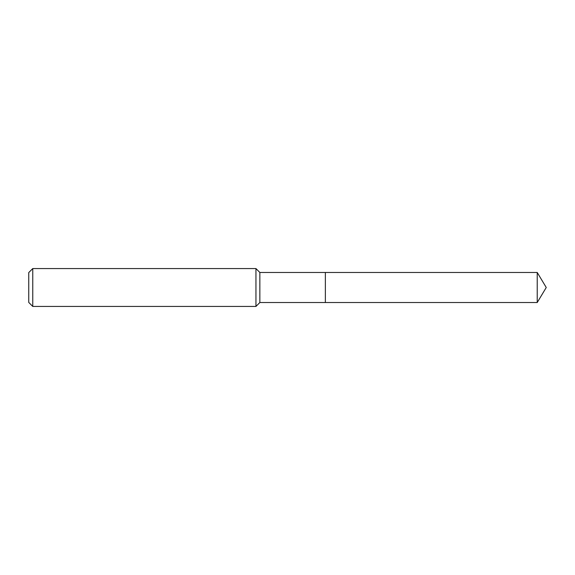 <?xml version="1.0" encoding="UTF-8"?>
<svg xmlns="http://www.w3.org/2000/svg" width="575" height="575" viewBox="0 0 575 575"><rect width="100%" height="100%" fill="white"/><g stroke="black" fill="none" stroke-linecap="round" stroke-linejoin="round"><path stroke-width="0.86" d="M259.85 287.5L259.85 302.529L537.223 302.529L537.223 272.471L325.364 272.471L325.364 302.529L325.364 272.471L259.85 272.471L259.85 287.5M32.761 268.568L32.761 306.432L28.75 302.428L28.75 272.572L32.761 268.568L255.947 268.568L255.947 306.432L259.85 302.529M32.761 306.432L255.947 306.432M259.85 272.471L255.947 268.568M537.223 272.471L546.25 287.5L537.223 302.529"/></g></svg>
